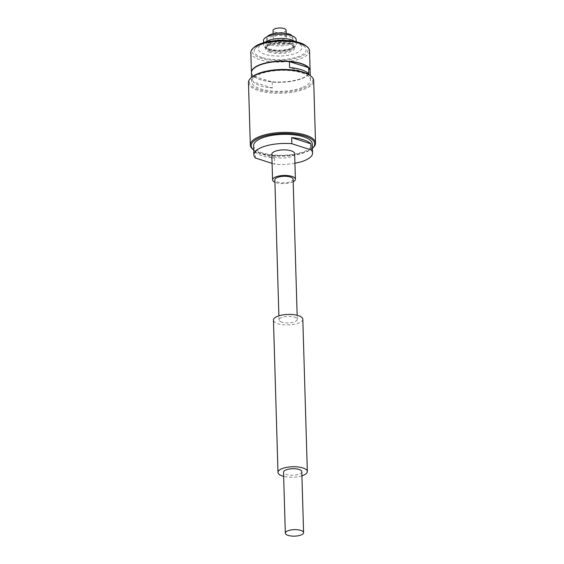 <?xml version="1.0" encoding="UTF-8"?>
<svg xmlns="http://www.w3.org/2000/svg" width="564" height="564" viewBox="0 0 564 564"><rect width="100%" height="100%" fill="white"/><g stroke="black" fill="none" stroke-linecap="round" stroke-linejoin="round"><path stroke-width="0.42" stroke-dasharray="2.82 2.11" d="M301.789 471.701A9.137 3.257 -1.7 0 1 296.248 474.874A9.137 3.257 -1.7 0 1 286.279 474.472A9.137 3.257 -1.7 0 1 283.53 472.244M301.909 475.797A14.678 5.238 -1.7 0 1 283.65 476.34M302.812 319.224A14.678 5.238 -1.7 0 1 293.907 324.328A14.678 5.238 -1.7 0 1 277.883 323.68A14.678 5.238 -1.7 0 1 273.462 320.098M281.76 322.157A9.137 3.257 -1.7 0 1 279.011 319.936A9.137 3.257 -1.7 0 1 288.042 316.404A9.137 3.257 -1.7 0 1 297.27 319.393A9.137 3.257 -1.7 0 1 291.729 322.566A9.137 3.257 -1.7 0 1 281.76 322.157M293.111 179.267A9.137 3.257 -1.7 0 1 287.569 182.447A9.137 3.257 -1.7 0 1 277.601 182.038A9.137 3.257 -1.7 0 1 274.851 179.81M293.181 181.714A11.421 4.075 -1.7 0 1 276.007 182.658A11.421 4.075 -1.7 0 1 274.922 182.25M294.634 153.612A11.421 4.075 -1.7 0 1 287.703 157.582A11.421 4.075 -1.7 0 1 275.246 157.074A11.421 4.075 -1.7 0 1 271.806 154.289M255.196 151.885A29.363 10.476 178.3 0 0 274.428 158.096L255.196 151.885L255.372 157.983M294.923 163.257A29.363 10.476 -1.7 0 1 274.612 164.195L272.081 163.377M274.428 158.096L274.612 164.195M253.603 145.681A29.363 10.476 178.3 0 0 274.337 155.051A29.363 10.476 178.3 0 0 312.294 143.94M248.463 82.584A32.62 11.64 178.3 0 0 281.422 93.25A32.62 11.64 178.3 0 0 313.683 80.652M313.196 147.585A32.62 11.64 -1.7 0 1 283.269 155.671A32.62 11.64 -1.7 0 1 252.919 149.375M310.292 75.639A31.796 11.343 -1.7 0 1 281.387 92.179A31.796 11.343 -1.7 0 1 251.551 77.388M302.043 87.624A29.363 10.476 -1.7 0 1 253.201 84.875A29.363 10.476 -1.7 0 1 251.706 81.717A29.363 10.476 -1.7 0 1 280.738 70.373A29.363 10.476 -1.7 0 1 310.397 79.975A29.363 10.476 -1.7 0 1 302.043 87.624M253.729 150.031A31.796 11.343 178.3 0 0 283.283 156.15A31.796 11.343 178.3 0 0 312.428 148.29M251.438 72.573A29.363 10.476 178.3 0 0 253.772 76.359A29.363 10.476 178.3 0 0 260.265 79.58A29.363 10.476 178.3 0 0 308.014 74.744A29.363 10.476 178.3 0 0 310.122 70.831M309.53 50.732A29.363 10.476 -1.7 0 1 291.715 60.94A29.363 10.476 -1.7 0 1 259.673 59.629A29.363 10.476 -1.7 0 1 250.839 52.473M261.985 57.486A25.993 9.278 -1.7 0 1 254.857 48.899A25.993 9.278 -1.7 0 1 279.871 41.109A25.993 9.278 -1.7 0 1 305.3 47.397A25.993 9.278 -1.7 0 1 293.181 58.071A25.993 9.278 -1.7 0 1 261.985 57.486M270.91 49.681A13.042 4.653 -1.7 0 1 267.639 44.972A13.042 4.653 -1.7 0 1 279.885 41.468A13.042 4.653 -1.7 0 1 292.307 44.246A13.042 4.653 -1.7 0 1 287.041 49.858A13.042 4.653 -1.7 0 1 270.91 49.681M296.142 39.543A16.314 5.816 -1.7 0 1 286.244 45.212A16.314 5.816 -1.7 0 1 268.443 44.486A16.314 5.816 -1.7 0 1 263.536 40.509M270.727 43.59A13.05 4.653 -1.7 0 1 266.793 40.411A13.05 4.653 -1.7 0 1 279.702 35.37A13.05 4.653 -1.7 0 1 292.885 39.635A13.05 4.653 -1.7 0 1 284.968 44.175A13.05 4.653 -1.7 0 1 270.727 43.59M292.265 35.934A13.05 4.653 -1.7 0 1 292.808 37.203A13.05 4.653 -1.7 0 1 284.89 41.736A13.05 4.653 -1.7 0 1 270.649 41.158A13.05 4.653 -1.7 0 1 266.723 37.971A13.05 4.653 -1.7 0 1 267.188 36.681M275.211 39.374A6.521 2.326 -1.7 0 1 273.244 37.781A6.521 2.326 -1.7 0 1 279.695 35.264A6.521 2.326 -1.7 0 1 286.286 37.393A6.521 2.326 -1.7 0 1 282.331 39.663A6.521 2.326 -1.7 0 1 275.211 39.374M286.075 30.139A6.521 2.326 -1.7 0 1 282.113 32.402A6.521 2.326 -1.7 0 1 274.992 32.113A6.521 2.326 -1.7 0 1 273.032 30.526M305.949 45.79A28.052 10.011 -1.7 0 1 295.973 58.24A28.052 10.011 -1.7 0 1 260.547 58.05A28.052 10.011 -1.7 0 1 254.117 47.327M253.617 68.596A29.194 10.42 178.3 0 0 253.187 75.816A29.194 10.42 178.3 0 0 253.927 76.478A29.194 10.42 178.3 0 0 260.385 79.686A29.194 10.42 178.3 0 0 271.911 81.865L272.172 82.097A29.363 10.476 178.3 0 0 310.129 70.986M251.438 72.728A29.363 10.476 178.3 0 0 252.94 75.886L271.911 81.865A29.194 10.42 178.3 0 0 307.866 74.878A29.194 10.42 178.3 0 0 308.367 67.588M308.804 73.764L289.572 67.553M272.172 82.097L272.349 88.04A29.363 10.476 -1.7 0 1 253.116 81.829L252.94 75.886M272.349 88.04L253.116 81.829M264.819 54.222A21.855 7.797 -1.7 0 1 274.182 40.89A21.855 7.797 -1.7 0 1 301.254 49.632A21.855 7.797 -1.7 0 1 264.819 54.222M269.853 52.255A14.65 5.224 -1.7 0 1 276.127 43.315A14.65 5.224 -1.7 0 1 294.267 49.174A14.65 5.224 -1.7 0 1 269.853 52.255M270.508 51.197A13.677 4.879 -1.7 0 1 266.398 47.616A13.677 4.879 -1.7 0 1 279.913 42.575A13.677 4.879 -1.7 0 1 293.71 46.805A13.677 4.879 -1.7 0 1 285.744 51.747A13.677 4.879 -1.7 0 1 270.508 51.197M269.994 50.041A14.354 5.118 -1.7 0 1 276.141 41.285A14.354 5.118 -1.7 0 1 293.922 47.023A14.354 5.118 -1.7 0 1 269.994 50.041M294.753 41.454A16.314 5.816 -1.7 0 1 296.269 43.802A16.314 5.816 -1.7 0 1 286.371 49.477A16.314 5.816 -1.7 0 1 268.57 48.751A16.314 5.816 -1.7 0 1 263.663 44.775A16.314 5.816 -1.7 0 1 265.031 42.335M297.27 319.393L297.15 315.297M279.011 319.936L278.884 315.833M254.857 48.899L256.676 46.798L261.132 43.936L266.864 41.905M292.899 41.137L298.673 42.786L303.369 45.416L305.3 47.397M267.639 44.972L266.398 47.616C266.145 47.313 266.864 46.6 268.556 45.494L274.393 43.654L286.893 43.527C293.555 45.092 291.933 45.324 293.005 45.783L292.307 44.246M263.599 42.723L263.663 44.775C264.22 46.304 262.993 47.397 269.338 50.076L280.449 51.352L289.219 50.013L293.632 48.053C295.423 46.826 296.297 45.409 296.269 43.802L296.206 41.757M292.885 39.635L292.808 37.203M266.793 40.411L266.723 37.971M286.286 37.393L286.167 33.361M273.244 37.781L273.124 33.748M310.397 79.975L310.271 75.618M251.706 81.717L251.572 77.367"/><path stroke-width="0.85" d="M288.084 535.391A9.137 3.257 -1.7 0 1 285.335 533.163A9.137 3.257 -1.7 0 1 294.373 529.638A9.137 3.257 -1.7 0 1 303.594 532.627A9.137 3.257 -1.7 0 1 298.053 535.8A9.137 3.257 -1.7 0 1 288.084 535.391M285.335 533.163L283.53 472.244A9.137 3.257 -1.7 0 1 292.561 468.712A9.137 3.257 -1.7 0 1 301.789 471.701L303.594 532.627M283.65 476.34A14.678 5.238 -1.7 0 1 282.402 475.988A14.678 5.238 -1.7 0 1 277.989 472.406A14.678 5.238 -1.7 0 1 292.504 466.738A14.678 5.238 -1.7 0 1 307.331 471.539A14.678 5.238 -1.7 0 1 301.909 475.797M277.989 472.406L273.462 320.098A14.678 5.238 -1.7 0 1 287.985 314.43A14.678 5.238 -1.7 0 1 302.812 319.224L307.331 471.539M278.884 315.833L274.851 179.81A9.137 3.257 -1.7 0 1 283.882 176.278A9.137 3.257 -1.7 0 1 293.111 179.267L297.15 315.297M274.922 182.25A11.421 4.075 -1.7 0 1 272.567 179.881A11.421 4.075 -1.7 0 1 283.861 175.467A11.421 4.075 -1.7 0 1 295.395 179.197A11.421 4.075 -1.7 0 1 293.181 181.714M272.567 179.881L271.806 154.289A11.421 4.075 -1.7 0 1 283.1 149.883A11.421 4.075 -1.7 0 1 294.634 153.612L295.395 179.197M310.884 143.827L291.651 137.616A29.363 10.476 -1.7 0 1 310.884 143.827L311.067 149.918L291.835 143.707L291.651 137.616M272.081 163.377L255.372 157.983A29.363 10.476 -1.7 0 1 253.87 154.825A29.363 10.476 -1.7 0 1 291.835 143.707M311.067 149.918A29.363 10.476 -1.7 0 1 312.569 153.084A29.363 10.476 -1.7 0 1 294.923 163.257M312.569 153.084L312.294 143.94A29.363 10.476 178.3 0 0 293.879 134.803A29.363 10.476 178.3 0 0 261.957 138.032A29.363 10.476 178.3 0 0 253.603 145.681L253.87 154.825M315.537 143.073L313.683 80.652A32.62 11.64 178.3 0 0 311.081 76.281A32.62 11.64 178.3 0 0 257.748 74.088A32.62 11.64 178.3 0 0 250.804 78.072A32.62 11.64 178.3 0 0 248.463 82.584L250.317 145.004A32.62 11.64 -1.7 0 1 259.602 136.509A32.62 11.64 -1.7 0 1 295.071 132.921A32.62 11.64 -1.7 0 1 315.537 143.073A32.62 11.64 -1.7 0 1 313.196 147.585L312.449 148.269A31.796 11.343 178.3 0 0 300.302 134.859A31.796 11.343 178.3 0 0 260.216 137.475A31.796 11.343 178.3 0 0 253.708 150.017A31.796 11.343 178.3 0 0 253.729 150.031M253.708 150.017L252.919 149.375A32.62 11.64 -1.7 0 1 250.317 145.004M250.804 78.072L251.551 77.388A31.796 11.343 -1.7 0 1 258.319 73.503A31.796 11.343 -1.7 0 1 310.292 75.639L311.081 76.281M310.122 70.831A29.363 10.476 178.3 0 0 310.122 70.683A29.363 10.476 178.3 0 0 301.282 63.528A29.363 10.476 178.3 0 0 269.239 62.216A29.363 10.476 178.3 0 0 251.431 72.425A29.363 10.476 178.3 0 0 251.438 72.573M251.431 72.425L250.839 52.473A29.363 10.476 -1.7 0 1 252.94 48.405A29.363 10.476 -1.7 0 1 279.871 41.13A29.363 10.476 -1.7 0 1 307.19 46.798A29.363 10.476 -1.7 0 1 309.53 50.732L310.122 70.683M263.599 42.723L263.536 40.509A16.314 5.816 -1.7 0 1 279.666 34.207A16.314 5.816 -1.7 0 1 296.142 39.543L296.206 41.757M267.188 36.681A13.05 4.653 -1.7 0 1 279.631 32.931A13.05 4.653 -1.7 0 1 292.265 35.934M273.124 33.748L273.032 30.526A6.521 2.326 -1.7 0 1 276.332 28.39A6.521 2.326 -1.7 0 1 282.649 28.2A6.521 2.326 -1.7 0 1 286.075 30.139L286.167 33.361M252.94 48.405L254.117 47.327A28.052 10.011 -1.7 0 1 279.85 40.375A28.052 10.011 -1.7 0 1 305.949 45.79L307.19 46.798M310.271 75.618L310.129 70.986A29.363 10.476 178.3 0 0 308.628 67.828L308.367 67.588A29.194 10.42 178.3 0 0 289.649 61.546A29.194 10.42 178.3 0 0 253.687 68.526A29.194 10.42 178.3 0 0 253.617 68.596M308.367 67.588L289.395 61.617A29.363 10.476 178.3 0 0 253.546 68.66A29.363 10.476 178.3 0 0 251.438 72.728L251.572 77.367M308.628 67.828L308.804 73.764A29.363 10.476 178.3 0 0 289.572 67.553L289.395 61.617M265.031 42.335A16.314 5.816 -1.7 0 1 279.793 38.472A16.314 5.816 -1.7 0 1 294.753 41.454M266.864 41.905L279.843 40.136L292.899 41.137M282.649 28.2A16.314 16.314 0 0 0 276.332 28.39"/></g></svg>
